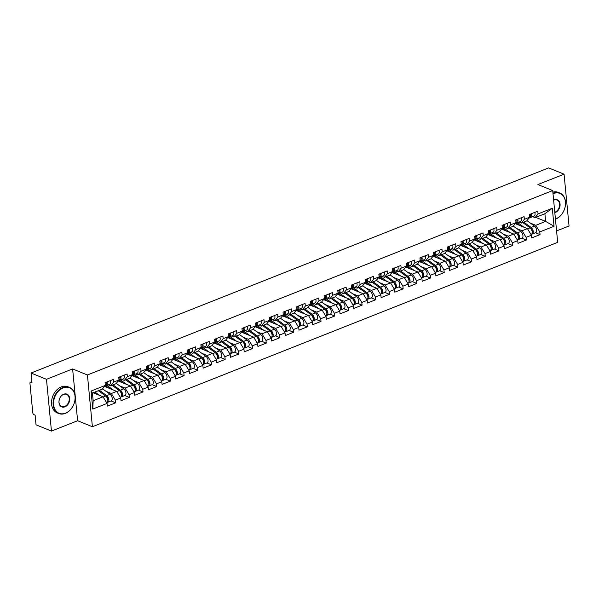 <?xml version="1.0" encoding="UTF-8"?>
<svg xmlns="http://www.w3.org/2000/svg" width="599" height="599" viewBox="0 0 599 599"><rect width="100%" height="100%" fill="white"/><g stroke="black" fill="none" stroke-linecap="round" stroke-linejoin="round"><path stroke-width="0.9" d="M556.583 230.915L569.05 225.973L564.063 174.182L548.639 167.907L31.051 373.027L46.475 379.309L51.462 431.093L77.608 420.73L92.403 426.75L557.684 242.355L552.697 190.564L87.417 374.967L92.403 426.75M51.462 431.093L36.037 424.818L35.109 415.129L33.978 414.673A1.692 0.928 -111.6 0 1 32.773 412.689L29.95 383.375A1.692 0.928 -111.6 0 1 30.384 382.229L31.882 381.638M535.731 217.37L545.637 221.398L554.045 226.272L552.308 208.25L538.044 213.903L537.79 211.207L529.449 214.517L529.711 217.205L526.686 220.949L521.332 223.075L518.951 222.102M554.045 226.272L539.781 231.925L540.043 234.621L535.476 232.756M515.207 223.644L527.427 228.616L531.448 235.227L531.702 237.923L540.043 234.621M531.448 235.227L526.094 237.354L526.349 240.042L521.781 238.185M501.513 229.065L513.732 234.044L517.753 240.656L518.015 243.344L526.349 240.042M517.753 240.656L512.4 242.775L512.662 245.47L508.094 243.613M487.826 234.494L500.045 239.465L504.066 246.077L504.328 248.772L512.662 245.47M504.066 246.077L498.712 248.203L498.974 250.891L494.407 249.034M474.138 239.914L486.358 244.894L490.379 251.505L490.633 254.201L498.974 250.891M490.379 251.505L485.025 253.624L485.28 256.32L480.712 254.463M460.444 245.343L472.663 250.322L476.684 256.934L476.946 259.622L485.28 256.32M476.684 256.934L471.331 259.053L471.593 261.748L467.025 259.884M446.757 250.771L458.976 255.743L462.997 262.355L463.252 265.05L471.593 261.748M462.997 262.355L457.643 264.481L457.898 267.169L453.338 265.312M433.062 256.192L445.282 261.171L449.302 267.783L449.564 270.478L457.898 267.169M449.302 267.783L443.949 269.902L444.211 272.597L439.644 270.741M419.375 261.621L431.594 266.592L435.615 273.204L435.877 275.899L444.211 272.597M435.615 273.204L430.262 275.33L430.524 278.018L425.956 276.161M405.688 267.042L417.907 272.021L421.928 278.632L422.183 281.328L430.524 278.018M421.928 278.632L416.575 280.751L416.829 283.447L412.262 281.59M391.993 272.47L404.213 277.449L408.233 284.061L408.496 286.749L416.829 283.447M408.233 284.061L402.88 286.18L403.142 288.875L398.575 287.011M378.306 277.899L390.526 282.87L394.546 289.482L394.801 292.177L403.142 288.875M394.546 289.482L389.193 291.608L389.447 294.296L384.887 292.439M364.611 283.32L376.838 288.299L380.852 294.91L381.114 297.606L389.447 294.296M380.852 294.91L375.498 297.029L375.76 299.725L371.193 297.868M350.924 288.748L363.144 293.72L367.165 300.331L367.427 303.027L375.76 299.725M367.165 300.331L361.811 302.458L362.073 305.146L357.506 303.289M337.237 294.169L349.457 299.148L353.477 305.76L353.732 308.455L362.073 305.146M353.477 305.76L348.124 307.879L348.378 310.574L343.811 308.717M323.542 299.597L335.762 304.577L339.783 311.188L340.045 313.876L348.378 310.574M339.783 311.188L334.429 313.307L334.691 316.002L330.124 314.138M309.855 305.026L322.075 309.997L326.096 316.609L326.35 319.304L334.691 316.002M326.096 316.609L320.742 318.735L321.004 321.423L316.437 319.567M296.168 310.447L308.388 315.426L312.401 322.037L312.663 324.733L321.004 321.423M312.401 322.037L307.055 324.156L307.309 326.852L302.742 324.995M282.473 315.875L294.693 320.847L298.714 327.458L298.976 330.154L307.309 326.852M298.714 327.458L293.36 329.585L293.622 332.273L289.055 330.416M268.786 321.296L281.006 326.275L285.027 332.887L285.281 335.582L293.622 332.273M285.027 332.887L279.673 335.006L279.928 337.701L275.36 335.844M255.092 326.725L267.311 331.704L271.332 338.315L271.594 341.003L279.928 337.701M271.332 338.315L265.978 340.434L266.241 343.13L261.673 341.265M241.404 332.153L253.624 337.125L257.645 343.736L257.907 346.432L266.241 343.13M257.645 343.736L252.291 345.863L252.553 348.551L247.986 346.694M227.717 337.574L239.937 342.553L243.958 349.165L244.212 351.86L252.553 348.551M243.958 349.165L238.604 351.284L238.859 353.979L234.291 352.122M214.023 343.002L226.242 347.974L230.263 354.586L230.525 357.281L238.859 353.979M230.263 354.586L224.91 356.712L225.172 359.4L220.604 357.543M200.336 348.423L212.555 353.403L216.576 360.014L216.831 362.709L225.172 359.4M216.576 360.014L211.222 362.133L211.477 364.828L206.917 362.972M186.641 353.852L198.861 358.831L202.881 365.442L203.143 368.13L211.477 364.828M202.881 365.442L197.528 367.561L197.79 370.257L193.222 368.392M172.954 359.28L185.173 364.252L189.194 370.863L189.456 373.559L197.79 370.257M189.194 370.863L183.841 372.99L184.103 375.678L179.535 373.821M159.267 364.701L171.486 369.68L175.507 376.292L175.762 378.987L184.103 375.678M175.507 376.292L170.153 378.411L170.408 381.106L165.841 379.249M145.572 370.13L157.792 375.101L161.812 381.713L162.074 384.408L170.408 381.106M161.812 381.713L156.459 383.839L156.721 386.527L152.153 384.67M131.885 375.551L144.104 380.53L148.125 387.141L148.38 389.837L156.721 386.527M148.125 387.141L142.772 389.26L143.026 391.956L138.466 390.099M118.19 380.979L130.417 385.958L134.431 392.57L134.693 395.258L143.026 391.956M134.431 392.57L129.077 394.689L129.339 397.384L124.772 395.52M104.503 386.407L116.723 391.379L120.743 397.991L121.005 400.686L129.339 397.384M120.743 397.991L115.39 400.117L115.652 402.805L111.085 400.948M93.13 392.772L103.035 396.808L107.056 403.419L107.311 406.115L115.652 402.805M107.056 403.419L92.793 409.072L91.055 391.05L105.319 385.397L102.294 389.14L92.426 393.056L93.159 400.716L103.035 396.808M529.711 217.205L524.357 219.331L524.095 216.636L515.761 219.938L516.024 222.633L510.67 224.752L510.408 222.057L502.074 225.366L502.329 228.054L496.975 230.181L496.721 227.485L488.38 230.787L488.642 233.483L483.288 235.602L483.026 232.914L474.693 236.216L474.947 238.911L469.594 241.03L469.339 238.335L460.998 241.644L461.26 244.332L455.906 246.459L455.644 243.763L447.311 247.065L447.573 249.761L442.219 251.879L441.957 249.184L433.624 252.493L433.878 255.181L428.525 257.308L428.27 254.612L419.929 257.914L420.191 260.61L414.837 262.729L414.575 260.041L406.242 263.343L406.496 266.038L401.143 268.157L400.888 265.462L392.547 268.771L392.809 271.459L387.456 273.586L387.194 270.89L378.86 274.192L379.122 276.888L373.769 279.007L373.506 276.311L365.173 279.621L365.427 282.309L360.074 284.435L359.819 281.74L351.478 285.042L351.74 287.737L346.387 289.856L346.125 287.168L337.791 290.47L338.046 293.166L332.7 295.285L332.438 292.589L324.096 295.899L324.358 298.587L319.005 300.713L318.75 298.017L310.409 301.319L310.671 304.015L305.318 306.134L305.056 303.438L296.722 306.748L296.977 309.436L291.623 311.562L291.369 308.867L283.028 312.169L283.29 314.864L277.936 316.983L277.674 314.295L269.34 317.597L269.602 320.293L264.249 322.412L263.987 319.716L255.646 323.026L255.908 325.714L250.554 327.84L250.3 325.145L241.959 328.447L242.221 331.142L236.867 333.261L236.605 330.573L228.271 333.875L228.526 336.563L223.172 338.69L222.918 335.994L214.577 339.296L214.839 341.992L209.485 344.111L209.223 341.423L200.89 344.724L201.152 347.42L195.798 349.539L195.536 346.843L187.202 350.153L187.457 352.841L182.103 354.967L181.849 352.272L173.508 355.574L173.77 358.269L168.416 360.388L168.154 357.7L159.821 361.002L160.075 363.69L154.722 365.817L154.467 363.121L146.126 366.423L146.388 369.119L141.035 371.238L140.772 368.55L132.439 371.852L132.701 374.547L127.347 376.666L127.085 373.971L118.752 377.28L119.006 379.968L113.653 382.095L113.398 379.399L105.057 382.701L105.319 385.397M516.727 228.563L522.073 230.735L527.427 228.616M522.073 230.735L526.094 237.354M524.357 219.331L521.332 223.075M503.04 233.992L508.386 236.163L513.732 234.044M516.024 222.633L512.999 226.377L507.645 228.496L505.264 227.53M508.386 236.163L512.4 242.775M510.67 224.752L507.645 228.496M489.353 239.413L494.692 241.592L500.045 239.465M502.329 228.054L499.304 231.806L493.958 233.924L491.569 232.951M494.692 241.592L498.712 248.203M496.975 230.181L493.958 233.924M475.658 244.841L481.004 247.013L486.358 244.894M488.642 233.483L485.617 237.226L480.263 239.353L477.882 238.38M481.004 247.013L485.025 253.624M483.288 235.602L480.263 239.353M461.971 250.262L467.31 252.441L472.663 250.322M474.947 238.911L471.93 242.655L466.576 244.774L464.188 243.808M467.31 252.441L471.331 259.053M469.594 241.03L466.576 244.774M448.284 255.691L453.623 257.862L458.976 255.743M461.26 244.332L458.235 248.076L452.881 250.202L450.5 249.229M453.623 257.862L457.643 264.481M455.906 246.459L452.881 250.202M434.589 261.119L439.936 263.29L445.282 261.171M447.573 249.761L444.548 253.504L439.194 255.623L436.813 254.657M439.936 263.29L443.949 269.902M442.219 251.879L439.194 255.623M420.902 266.54L426.241 268.719L431.594 266.592M433.878 255.181L430.861 258.933L425.507 261.052L423.119 260.078M426.241 268.719L430.262 275.33M428.525 257.308L425.507 261.052M407.208 271.968L412.554 274.14L417.907 272.021M420.191 260.61L417.166 264.354L411.812 266.48L409.431 265.507M412.554 274.14L416.575 280.751M414.837 262.729L411.812 266.48M393.521 277.389L398.859 279.568L404.213 277.449M406.496 266.038L403.479 269.782L398.125 271.901L395.737 270.935M398.859 279.568L402.88 286.18M401.143 268.157L398.125 271.901M379.833 282.818L385.172 284.989L390.526 282.87M392.809 271.459L389.784 275.203L384.431 277.33L382.05 276.356M385.172 284.989L389.193 291.608M387.456 273.586L384.431 277.33M366.139 288.246L371.485 290.418L376.838 288.299M379.122 276.888L376.097 280.632L370.744 282.75L368.363 281.785M371.485 290.418L375.498 297.029M373.769 279.007L370.744 282.75M352.452 293.667L357.79 295.846L363.144 293.72M365.427 282.309L362.41 286.06L357.056 288.179L354.668 287.206M357.79 295.846L361.811 302.458M360.074 284.435L357.056 288.179M338.757 299.096L344.103 301.267L349.457 299.148M351.74 287.737L348.715 291.481L343.362 293.607L340.981 292.634M344.103 301.267L348.124 307.879M346.387 289.856L343.362 293.607M325.07 304.517L330.408 306.695L335.762 304.577M338.046 293.166L335.028 296.909L329.675 299.028L327.286 298.062M330.408 306.695L334.429 313.307M332.7 295.285L329.675 299.028M311.383 309.945L316.721 312.116L322.075 309.997M324.358 298.587L321.334 302.33L315.98 304.457L313.599 303.483M316.721 312.116L320.742 318.735M319.005 300.713L315.98 304.457M297.688 315.373L303.034 317.545L308.388 315.426M310.671 304.015L307.646 307.759L302.293 309.878L299.912 308.912M303.034 317.545L307.055 324.156M305.318 306.134L302.293 309.878M284.001 320.794L289.339 322.973L294.693 320.847M296.977 309.436L293.959 313.187L288.606 315.306L286.217 314.333M289.339 322.973L293.36 329.585M291.623 311.562L288.606 315.306M270.306 326.223L275.652 328.394L281.006 326.275M283.29 314.864L280.265 318.608L274.911 320.735L272.53 319.761M275.652 328.394L279.673 335.006M277.936 316.983L274.911 320.735M256.619 331.644L261.958 333.823L267.311 331.704M269.602 320.293L266.577 324.037L261.224 326.156L258.843 325.19M261.958 333.823L265.978 340.434M264.249 322.412L261.224 326.156M242.932 337.072L248.271 339.244L253.624 337.125M255.908 325.714L252.883 329.457L247.537 331.584L245.148 330.611M248.271 339.244L252.291 345.863M250.554 327.84L247.537 331.584M229.237 342.501L234.583 344.672L239.937 342.553M242.221 331.142L239.196 334.886L233.842 337.005L231.461 336.039M234.583 344.672L238.604 351.284M236.867 333.261L233.842 337.005M215.55 347.922L220.889 350.101L226.242 347.974M228.526 336.563L225.509 340.314L220.155 342.433L217.766 341.46M220.889 350.101L224.91 356.712M223.172 338.69L220.155 342.433M201.863 353.35L207.202 355.521L212.555 353.403M214.839 341.992L211.814 345.735L206.46 347.862L204.079 346.888M207.202 355.521L211.222 362.133M209.485 344.111L206.46 347.862M188.168 358.771L193.514 360.95L198.861 358.831M201.152 347.42L198.127 351.164L192.773 353.283L190.392 352.317M193.514 360.95L197.528 367.561M195.798 349.539L192.773 353.283M174.481 364.199L179.82 366.371L185.173 364.252M187.457 352.841L184.44 356.585L179.086 358.711L176.698 357.738M179.82 366.371L183.841 372.99M182.103 354.967L179.086 358.711M160.787 369.628L166.133 371.799L171.486 369.68M173.77 358.269L170.745 362.013L165.391 364.132L163.01 363.166M166.133 371.799L170.153 378.411M168.416 360.388L165.391 364.132M147.099 375.049L152.438 377.228L157.792 375.101M160.075 363.69L157.058 367.442L151.704 369.561L149.316 368.587M152.438 377.228L156.459 383.839M154.722 365.817L151.704 369.561M133.412 380.477L138.751 382.649L144.104 380.53M146.388 369.119L143.363 372.863L138.01 374.989L135.629 374.016M138.751 382.649L142.772 389.26M141.035 371.238L138.01 374.989M119.718 385.898L125.064 388.077L130.417 385.958M132.701 374.547L129.676 378.291L124.322 380.41L121.941 379.444M125.064 388.077L129.077 394.689M127.347 376.666L124.322 380.41M106.03 391.327L111.369 393.498L116.723 391.379M119.006 379.968L115.989 383.712L110.635 385.838L108.247 384.865M111.369 393.498L115.39 400.117M113.653 382.095L110.635 385.838M31.897 381.84L30.856 382.252L31.987 382.716L31.051 373.027M30.856 382.252A1.692 0.928 -111.6 0 0 30.384 382.229M93.159 400.716L92.793 409.072M91.055 391.05L92.426 393.056M564.063 174.182L537.909 184.544L552.697 190.564M77.608 420.73L72.621 368.947L46.475 379.309M72.621 368.947L87.417 374.967M530.422 223.135L535.761 225.314L545.637 221.398L544.895 213.738L535.027 217.647L532.638 216.681M535.761 225.314L539.781 231.925M538.044 213.903L535.027 217.647M552.308 208.25L544.895 213.738M105.971 382.342A3.729 2.044 68.4 0 1 105.259 386.048L104.57 386.325M107.026 381.922A3.729 2.044 68.4 0 1 106.315 385.629A3.729 2.044 68.4 0 1 105.783 385.711L105.731 385.704M110.403 380.582A3.729 2.044 68.4 0 1 109.692 384.296L106.315 385.629M106.233 383.779A2.261 1.243 -111.6 0 0 106.263 382.229M107.775 398.522L107.371 398.35M94.799 393.236L93.399 392.667M107.333 402.281A3.729 2.044 -111.6 0 0 107.91 402.206A3.729 2.044 -111.6 0 0 108.801 399.241A3.729 2.044 -111.6 0 0 106.742 395.625L99.374 390.301M107.91 402.206L111.287 400.866A3.729 2.044 -111.6 0 0 112.178 397.901A3.729 2.044 -111.6 0 0 110.119 394.284L102.556 388.818M106.278 396.568L106.659 396.852A2.261 1.243 68.4 0 1 107.827 400.349M106.622 402.715L106.862 402.625A3.729 2.044 -111.6 0 0 107.745 399.653A3.729 2.044 -111.6 0 0 105.686 396.036L98.318 390.713M99.561 395.392L94.942 392.053M93.796 392.51L95.488 393.73M65.546 413.16A13.784 10.19 112.2 0 0 75.032 396.283A13.784 10.19 112.2 0 0 63.112 387.89A13.784 10.19 112.2 0 0 53.625 404.767A13.784 10.19 112.2 0 0 65.546 413.16M62.873 387.493A14.121 10.445 -67.8 0 1 69.439 387.366A14.121 10.445 -67.8 0 1 74.95 400.229A14.121 10.445 -67.8 0 1 65.366 413.392A14.121 10.445 -67.8 0 1 58.792 413.52A14.121 10.445 -67.8 0 1 53.289 400.656A14.121 10.445 -67.8 0 1 62.873 387.493M64.939 406.848A6.888 5.099 -67.8 0 1 58.979 402.648A6.888 5.099 -67.8 0 1 63.719 394.209A6.888 5.099 -67.8 0 1 69.686 398.402A6.888 5.099 -67.8 0 1 64.939 406.848M63.539 394.434A6.552 4.844 112.2 0 0 59.091 400.544A6.552 4.844 112.2 0 0 61.645 406.511A6.552 4.844 112.2 0 0 64.699 406.451A6.552 4.844 112.2 0 0 69.147 400.342A6.552 4.844 112.2 0 0 66.586 394.374A6.552 4.844 112.2 0 0 63.539 394.434M58.792 413.52L57.242 412.891A14.121 10.445 -67.8 0 1 51.739 400.027A14.121 10.445 -67.8 0 1 61.323 386.864A14.121 10.445 -67.8 0 1 67.897 386.729L69.439 387.366M555.438 219.002A13.784 10.19 112.2 0 0 555.932 218.822A13.784 10.19 112.2 0 0 565.419 201.945A13.784 10.19 112.2 0 0 553.498 193.552A13.784 10.19 112.2 0 0 553.004 193.754M552.959 193.275A14.121 10.445 -67.8 0 1 553.259 193.155A14.121 10.445 -67.8 0 1 559.825 193.02A14.121 10.445 -67.8 0 1 565.336 205.884A14.121 10.445 -67.8 0 1 555.752 219.047A14.121 10.445 -67.8 0 1 555.453 219.159M553.618 200.088A6.888 5.099 -67.8 0 1 554.105 199.864A6.888 5.099 -67.8 0 1 560.065 204.064A6.888 5.099 -67.8 0 1 555.325 212.503A6.888 5.099 -67.8 0 1 554.831 212.675M554.786 212.211A6.552 4.844 112.2 0 0 555.078 212.106A6.552 4.844 112.2 0 0 559.526 205.996A6.552 4.844 112.2 0 0 556.973 200.029A6.552 4.844 112.2 0 0 553.925 200.088A6.552 4.844 112.2 0 0 553.633 200.216M552.855 192.137A14.121 10.445 -67.8 0 1 558.275 192.391L559.825 193.02M119.658 376.913A3.729 2.044 68.4 0 1 118.954 380.627L118.258 380.897M120.713 376.501A3.729 2.044 68.4 0 1 120.002 380.208A3.729 2.044 68.4 0 1 119.478 380.283L119.426 380.283M124.09 375.161A3.729 2.044 68.4 0 1 123.387 378.868L120.002 380.208M119.92 378.351A2.261 1.243 -111.6 0 0 119.95 376.801M133.352 371.492A3.729 2.044 68.4 0 1 132.641 375.199L131.945 375.476M134.408 371.073A3.729 2.044 68.4 0 1 133.697 374.779A3.729 2.044 68.4 0 1 133.165 374.862L133.113 374.854M137.785 369.733A3.729 2.044 68.4 0 1 137.074 373.439L133.697 374.779M133.614 372.93A2.261 1.243 -111.6 0 0 133.644 371.373M147.04 366.064A3.729 2.044 68.4 0 1 146.336 369.77L145.639 370.047M148.095 365.645A3.729 2.044 68.4 0 1 147.384 369.358A3.729 2.044 68.4 0 1 146.852 369.433L146.807 369.433M151.472 364.304A3.729 2.044 68.4 0 1 150.761 368.018L147.384 369.358M147.302 367.501A2.261 1.243 -111.6 0 0 147.332 365.952M160.734 360.635A3.729 2.044 68.4 0 1 160.023 364.349L159.327 364.626M161.782 360.224A3.729 2.044 68.4 0 1 161.079 363.93A3.729 2.044 68.4 0 1 160.547 364.005L160.495 364.005M165.167 358.883A3.729 2.044 68.4 0 1 164.455 362.59L161.079 363.93M160.989 362.081A2.261 1.243 -111.6 0 0 161.019 360.523M174.421 355.214A3.729 2.044 68.4 0 1 173.71 358.921L173.021 359.198M175.477 354.795A3.729 2.044 68.4 0 1 174.766 358.502A3.729 2.044 68.4 0 1 174.234 358.584L174.182 358.576M178.854 353.455A3.729 2.044 68.4 0 1 178.143 357.169L174.766 358.502M174.683 356.652A2.261 1.243 -111.6 0 0 174.713 355.102M105.431 385.966A4.178 2.299 68.4 0 1 106.001 386.108A4.178 2.299 68.4 0 1 106.6 386.445L109.175 388.309M121.47 393.094L121.058 392.929M108.486 387.808L105.327 386.52M121.02 396.852A3.729 2.044 -111.6 0 0 121.604 396.778A3.729 2.044 -111.6 0 0 122.488 393.813A3.729 2.044 -111.6 0 0 120.429 390.196L113.061 384.872M121.604 396.778L124.981 395.437A3.729 2.044 -111.6 0 0 125.872 392.472A3.729 2.044 -111.6 0 0 123.806 388.856L116.243 383.39M119.965 391.147L120.347 391.424A2.261 1.243 68.4 0 1 121.515 394.928M120.317 397.287L120.549 397.197A3.729 2.044 -111.6 0 0 121.44 394.232A3.729 2.044 -111.6 0 0 119.373 390.615L112.013 385.292M113.248 389.964L106.922 385.389M105.057 386.632L106.173 386.183M119.119 380.545A4.178 2.299 68.4 0 1 119.695 380.679A4.178 2.299 68.4 0 1 120.287 381.016L122.862 382.881M135.157 387.665L134.745 387.501M122.181 382.387L119.014 381.099M134.708 391.424A3.729 2.044 -111.6 0 0 135.292 391.357A3.729 2.044 -111.6 0 0 136.183 388.384A3.729 2.044 -111.6 0 0 134.116 384.768L126.756 379.444M135.292 391.357L138.668 390.016A3.729 2.044 -111.6 0 0 139.56 387.051A3.729 2.044 -111.6 0 0 137.5 383.435L129.938 377.969M133.652 385.719L134.041 385.996A2.261 1.243 68.4 0 1 135.209 389.5M134.004 391.866L134.236 391.768A3.729 2.044 -111.6 0 0 135.127 388.803A3.729 2.044 -111.6 0 0 133.068 385.187L125.7 379.863M126.936 384.543L120.609 379.968M118.744 381.204L119.867 380.762M132.813 375.116A4.178 2.299 68.4 0 1 133.382 375.259A4.178 2.299 68.4 0 1 133.974 375.595L136.557 377.46M148.844 382.244L148.44 382.08M135.868 376.958L132.708 375.67M148.402 386.003A3.729 2.044 -111.6 0 0 148.979 385.928A3.729 2.044 -111.6 0 0 149.87 382.963A3.729 2.044 -111.6 0 0 147.811 379.347L140.443 374.023M148.979 385.928L152.363 384.588A3.729 2.044 -111.6 0 0 153.247 381.623A3.729 2.044 -111.6 0 0 151.188 378.006L143.625 372.541M147.347 380.298L147.728 380.575A2.261 1.243 68.4 0 1 148.896 384.071M147.698 386.437L147.931 386.348A3.729 2.044 -111.6 0 0 148.814 383.382A3.729 2.044 -111.6 0 0 146.755 379.766L139.395 374.442M140.63 379.115L134.303 374.54M132.439 375.775L133.555 375.333M146.5 369.688A4.178 2.299 68.4 0 1 147.069 369.83A4.178 2.299 68.4 0 1 147.668 370.167L150.244 372.031M162.539 376.816L162.127 376.651M149.555 371.537L146.396 370.249M162.089 380.575A3.729 2.044 -111.6 0 0 162.673 380.5A3.729 2.044 -111.6 0 0 163.557 377.535A3.729 2.044 -111.6 0 0 161.498 373.918L154.138 368.595M162.673 380.5L166.05 379.167A3.729 2.044 -111.6 0 0 166.941 376.194A3.729 2.044 -111.6 0 0 164.875 372.578L157.32 367.112M161.034 374.869L161.423 375.146A2.261 1.243 68.4 0 1 162.584 378.65M161.386 381.009L161.618 380.919A3.729 2.044 -111.6 0 0 162.509 377.954A3.729 2.044 -111.6 0 0 160.45 374.338L153.082 369.014M154.317 373.686L147.99 369.119M146.126 370.354L147.249 369.912M160.188 364.267A4.178 2.299 68.4 0 1 160.764 364.402A4.178 2.299 68.4 0 1 161.356 364.739L163.939 366.603M176.226 371.395L175.821 371.223M163.25 366.109L160.083 364.821M175.784 375.154A3.729 2.044 -111.6 0 0 176.361 375.079A3.729 2.044 -111.6 0 0 177.252 372.114A3.729 2.044 -111.6 0 0 175.193 368.497L167.825 363.174M176.361 375.079L179.737 373.739A3.729 2.044 -111.6 0 0 180.628 370.774A3.729 2.044 -111.6 0 0 178.569 367.157L171.007 361.691M174.721 369.441L175.11 369.725A2.261 1.243 68.4 0 1 176.278 373.222M175.073 375.588L175.305 375.498A3.729 2.044 -111.6 0 0 176.196 372.526A3.729 2.044 -111.6 0 0 174.137 368.909L166.769 363.586M168.012 368.265L161.685 363.69M159.813 364.926L160.936 364.484M188.108 349.786A3.729 2.044 68.4 0 1 187.405 353.5L186.708 353.769M189.164 349.374A3.729 2.044 68.4 0 1 188.453 353.081A3.729 2.044 68.4 0 1 187.929 353.155L187.876 353.155M192.541 348.034A3.729 2.044 68.4 0 1 191.837 351.74L188.453 353.081M188.371 351.224A2.261 1.243 -111.6 0 0 188.4 349.674M173.882 358.838A4.178 2.299 68.4 0 1 174.451 358.981A4.178 2.299 68.4 0 1 175.05 359.318L177.626 361.182M189.92 365.967L189.509 365.802M176.937 360.68L173.777 359.393M189.471 369.725A3.729 2.044 -111.6 0 0 190.055 369.65A3.729 2.044 -111.6 0 0 190.939 366.685A3.729 2.044 -111.6 0 0 188.88 363.069L181.512 357.745M190.055 369.65L193.432 368.31A3.729 2.044 -111.6 0 0 194.316 365.345A3.729 2.044 -111.6 0 0 192.257 361.729L184.694 356.263M188.415 364.02L188.797 364.297A2.261 1.243 68.4 0 1 189.965 367.801M188.767 370.16L188.999 370.07A3.729 2.044 -111.6 0 0 189.89 367.105A3.729 2.044 -111.6 0 0 187.824 363.488L180.464 358.165M181.699 362.837L175.372 358.262M173.508 359.505L174.623 359.056M201.803 344.365A3.729 2.044 68.4 0 1 201.092 348.071L200.395 348.348M202.851 343.946A3.729 2.044 68.4 0 1 202.148 347.652A3.729 2.044 68.4 0 1 201.616 347.734L201.564 347.727M206.236 342.606A3.729 2.044 68.4 0 1 205.524 346.312L202.148 347.652M202.058 345.803A2.261 1.243 -111.6 0 0 202.095 344.245M187.569 353.417A4.178 2.299 68.4 0 1 188.146 353.552A4.178 2.299 68.4 0 1 188.737 353.889L191.313 355.754M203.608 360.538L203.196 360.373M190.632 355.259L187.465 353.972M203.158 364.297A3.729 2.044 -111.6 0 0 203.742 364.229A3.729 2.044 -111.6 0 0 204.633 361.257A3.729 2.044 -111.6 0 0 202.567 357.64L195.207 352.317M203.742 364.229L207.119 362.889A3.729 2.044 -111.6 0 0 208.01 359.924A3.729 2.044 -111.6 0 0 205.951 356.308L198.389 350.842M202.103 358.591L202.492 358.868A2.261 1.243 68.4 0 1 203.66 362.373M202.455 364.739L202.687 364.641A3.729 2.044 -111.6 0 0 203.578 361.676A3.729 2.044 -111.6 0 0 201.519 358.06L194.151 352.736M195.386 357.416L189.059 352.841M187.195 354.076L188.318 353.635M215.49 338.937A3.729 2.044 68.4 0 1 214.786 342.643L214.09 342.92M216.546 338.517A3.729 2.044 68.4 0 1 215.835 342.231A3.729 2.044 68.4 0 1 215.303 342.306L215.258 342.306M219.923 337.177A3.729 2.044 68.4 0 1 219.212 340.891L215.835 342.231M215.752 340.374A2.261 1.243 -111.6 0 0 215.782 338.824M201.257 347.989A4.178 2.299 68.4 0 1 201.833 348.131A4.178 2.299 68.4 0 1 202.425 348.468L205.008 350.333M217.295 355.117L216.89 354.952M204.319 349.831L201.159 348.543M216.853 358.876A3.729 2.044 -111.6 0 0 217.43 358.801A3.729 2.044 -111.6 0 0 218.321 355.836A3.729 2.044 -111.6 0 0 216.261 352.219L208.894 346.896M217.43 358.801L220.814 357.461A3.729 2.044 -111.6 0 0 221.697 354.496A3.729 2.044 -111.6 0 0 219.638 350.879L212.076 345.413M215.797 353.17L216.179 353.447A2.261 1.243 68.4 0 1 217.347 356.944M216.149 359.31L216.381 359.22A3.729 2.044 -111.6 0 0 217.265 356.255A3.729 2.044 -111.6 0 0 215.206 352.639L207.846 347.315M209.081 351.987L202.754 347.413M200.89 348.648L202.005 348.206M229.185 333.508A3.729 2.044 68.4 0 1 228.474 337.222L227.777 337.499M230.233 333.096A3.729 2.044 68.4 0 1 229.529 336.803A3.729 2.044 68.4 0 1 228.998 336.878L228.945 336.878M233.61 331.756A3.729 2.044 68.4 0 1 232.906 335.462L229.529 336.803M229.439 334.953A2.261 1.243 -111.6 0 0 229.469 333.396M214.951 342.561A4.178 2.299 68.4 0 1 215.52 342.703A4.178 2.299 68.4 0 1 216.119 343.04L218.695 344.904M230.989 349.689L230.578 349.524M218.006 344.41L214.846 343.122M230.54 353.447A3.729 2.044 -111.6 0 0 231.124 353.373A3.729 2.044 -111.6 0 0 232.008 350.408A3.729 2.044 -111.6 0 0 229.949 346.791L222.588 341.467M231.124 353.373L234.501 352.04A3.729 2.044 -111.6 0 0 235.392 349.067A3.729 2.044 -111.6 0 0 233.325 345.451L225.771 339.985M229.484 347.742L229.874 348.019A2.261 1.243 68.4 0 1 231.034 351.523M229.836 353.882L230.068 353.792A3.729 2.044 -111.6 0 0 230.959 350.827A3.729 2.044 -111.6 0 0 228.9 347.21L221.533 341.887M222.768 346.559L216.441 341.992M214.577 343.227L215.7 342.785M242.872 328.087A3.729 2.044 68.4 0 1 242.161 331.794L241.472 332.071M243.928 327.668A3.729 2.044 68.4 0 1 243.216 331.374A3.729 2.044 68.4 0 1 242.685 331.457L242.632 331.449M247.305 326.328A3.729 2.044 68.4 0 1 246.593 330.042L243.216 331.374M243.134 329.525A2.261 1.243 -111.6 0 0 243.164 327.975M228.638 337.14A4.178 2.299 68.4 0 1 229.215 337.274A4.178 2.299 68.4 0 1 229.806 337.611L232.39 339.476M244.677 344.268L244.272 344.096M231.701 338.982L228.533 337.694M244.235 348.026A3.729 2.044 -111.6 0 0 244.811 347.952A3.729 2.044 -111.6 0 0 245.702 344.987A3.729 2.044 -111.6 0 0 243.643 341.37L236.276 336.046M244.811 347.952L248.188 346.611A3.729 2.044 -111.6 0 0 249.079 343.646A3.729 2.044 -111.6 0 0 247.02 340.03L239.458 334.564M243.172 342.314L243.561 342.598A2.261 1.243 68.4 0 1 244.729 346.095M243.523 348.461L243.756 348.371A3.729 2.044 -111.6 0 0 244.647 345.398A3.729 2.044 -111.6 0 0 242.588 341.782L235.22 336.458M236.463 341.138L230.128 336.563M228.264 337.799L229.387 337.357M256.559 322.659A3.729 2.044 68.4 0 1 255.855 326.373L255.159 326.642M257.615 322.247A3.729 2.044 68.4 0 1 256.904 325.953A3.729 2.044 68.4 0 1 256.379 326.028L256.327 326.028M260.992 320.907A3.729 2.044 68.4 0 1 260.288 324.613L256.904 325.953M256.821 324.096A2.261 1.243 -111.6 0 0 256.851 322.547M242.333 331.711A4.178 2.299 68.4 0 1 242.902 331.853A4.178 2.299 68.4 0 1 243.501 332.19L246.077 334.055M258.371 338.839L257.959 338.675M245.388 333.553L242.228 332.265M257.922 342.598A3.729 2.044 -111.6 0 0 258.498 342.523A3.729 2.044 -111.6 0 0 259.389 339.558A3.729 2.044 -111.6 0 0 257.33 335.942L249.963 330.618M258.498 342.523L261.883 341.183A3.729 2.044 -111.6 0 0 262.766 338.218A3.729 2.044 -111.6 0 0 260.707 334.601L253.145 329.136M256.866 336.893L257.248 337.17A2.261 1.243 68.4 0 1 258.416 340.674M257.218 343.032L257.45 342.942A3.729 2.044 -111.6 0 0 258.341 339.977A3.729 2.044 -111.6 0 0 256.275 336.361L248.914 331.037M250.15 335.71L243.823 331.135M241.959 332.378L243.074 331.928M270.254 317.238A3.729 2.044 68.4 0 1 269.543 320.944L268.846 321.221M271.302 316.819A3.729 2.044 68.4 0 1 270.598 320.525A3.729 2.044 68.4 0 1 270.067 320.607L270.014 320.6M274.686 315.478A3.729 2.044 68.4 0 1 273.975 319.185L270.598 320.525M270.508 318.675A2.261 1.243 -111.6 0 0 270.546 317.118M256.02 326.29A4.178 2.299 68.4 0 1 256.589 326.425A4.178 2.299 68.4 0 1 257.188 326.762L259.764 328.626M272.058 333.411L271.647 333.246M259.082 328.132L255.915 326.844M271.609 337.17A3.729 2.044 -111.6 0 0 272.193 337.102A3.729 2.044 -111.6 0 0 273.084 334.13A3.729 2.044 -111.6 0 0 271.018 330.513L263.657 325.19M272.193 337.102L275.57 335.762A3.729 2.044 -111.6 0 0 276.461 332.797A3.729 2.044 -111.6 0 0 274.402 329.18L266.84 323.715M270.553 331.464L270.943 331.741A2.261 1.243 68.4 0 1 272.111 335.245M270.905 337.611L271.137 337.514A3.729 2.044 -111.6 0 0 272.028 334.549A3.729 2.044 -111.6 0 0 269.969 330.933L262.602 325.609M263.837 330.289L257.51 325.714M255.646 326.949L256.769 326.507M283.941 311.809A3.729 2.044 68.4 0 1 283.23 315.516L282.541 315.793M284.997 311.39A3.729 2.044 68.4 0 1 284.285 315.104A3.729 2.044 68.4 0 1 283.754 315.179L283.709 315.179M288.374 310.05A3.729 2.044 68.4 0 1 287.662 313.764L284.285 315.104M284.203 313.247A2.261 1.243 -111.6 0 0 284.233 311.697M269.707 320.862A4.178 2.299 68.4 0 1 270.284 321.004A4.178 2.299 68.4 0 1 270.875 321.341L273.458 323.198M285.745 327.99L285.341 327.825M272.77 322.704L269.61 321.416M285.304 331.749A3.729 2.044 -111.6 0 0 285.88 331.674A3.729 2.044 -111.6 0 0 286.771 328.709A3.729 2.044 -111.6 0 0 284.712 325.092L277.344 319.769M285.88 331.674L289.257 330.334A3.729 2.044 -111.6 0 0 290.148 327.368A3.729 2.044 -111.6 0 0 288.089 323.752L280.527 318.286M284.248 326.043L284.63 326.32A2.261 1.243 68.4 0 1 285.798 329.817M284.6 332.183L284.832 332.093A3.729 2.044 -111.6 0 0 285.716 329.128A3.729 2.044 -111.6 0 0 283.656 325.512L276.289 320.188M277.532 324.86L271.205 320.285M269.333 321.521L270.456 321.079M297.636 306.381A3.729 2.044 68.4 0 1 296.924 310.095L296.228 310.372M298.684 305.969A3.729 2.044 68.4 0 1 297.98 309.676A3.729 2.044 68.4 0 1 297.448 309.75L297.396 309.75M302.061 304.629A3.729 2.044 68.4 0 1 301.357 308.335L297.98 309.676M297.89 307.826A2.261 1.243 -111.6 0 0 297.92 306.269M283.402 315.433A4.178 2.299 68.4 0 1 283.971 315.576A4.178 2.299 68.4 0 1 284.57 315.913L287.146 317.777M299.44 322.562L299.028 322.397M286.457 317.283L283.297 315.995M298.991 326.32A3.729 2.044 -111.6 0 0 299.575 326.245A3.729 2.044 -111.6 0 0 300.458 323.28A3.729 2.044 -111.6 0 0 298.399 319.664L291.039 314.34M299.575 326.245L302.952 324.913A3.729 2.044 -111.6 0 0 303.843 321.94A3.729 2.044 -111.6 0 0 301.776 318.324L294.221 312.858M297.935 320.615L298.324 320.892A2.261 1.243 68.4 0 1 299.485 324.396M298.287 326.755L298.519 326.665A3.729 2.044 -111.6 0 0 299.41 323.7A3.729 2.044 -111.6 0 0 297.344 320.083L289.983 314.76M291.219 319.432L284.892 314.864M283.028 316.1L284.143 315.658M311.323 300.96A3.729 2.044 68.4 0 1 310.611 304.666L309.923 304.943M312.379 300.541A3.729 2.044 68.4 0 1 311.667 304.247A3.729 2.044 68.4 0 1 311.136 304.329L311.083 304.322M315.755 299.201A3.729 2.044 68.4 0 1 315.044 302.914L311.667 304.247M311.585 302.398A2.261 1.243 -111.6 0 0 311.615 300.848M297.089 310.012A4.178 2.299 68.4 0 1 297.666 310.147A4.178 2.299 68.4 0 1 298.257 310.484L300.833 312.349M313.127 317.141L312.723 316.968M300.151 311.854L296.984 310.567M312.685 320.899A3.729 2.044 -111.6 0 0 313.262 320.824A3.729 2.044 -111.6 0 0 314.153 317.859A3.729 2.044 -111.6 0 0 312.094 314.243L304.726 308.919M313.262 320.824L316.639 319.484A3.729 2.044 -111.6 0 0 317.53 316.519A3.729 2.044 -111.6 0 0 315.471 312.903L307.908 307.437M311.622 315.186L312.012 315.471A2.261 1.243 68.4 0 1 313.18 318.968M311.974 321.334L312.206 321.244A3.729 2.044 -111.6 0 0 313.097 318.271A3.729 2.044 -111.6 0 0 311.038 314.655L303.671 309.331M304.913 314.011L298.579 309.436M296.715 310.671L297.838 310.23M325.01 295.532A3.729 2.044 68.4 0 1 324.306 299.245L323.61 299.515M326.066 295.12A3.729 2.044 68.4 0 1 325.354 298.826A3.729 2.044 68.4 0 1 324.823 298.901L324.778 298.901M329.443 293.78A3.729 2.044 68.4 0 1 328.739 297.486L325.354 298.826M325.272 296.969A2.261 1.243 -111.6 0 0 325.302 295.419M310.784 304.584A4.178 2.299 68.4 0 1 311.353 304.726A4.178 2.299 68.4 0 1 311.944 305.063L314.527 306.928M326.822 311.712L326.41 311.547M313.839 306.426L310.679 305.138M326.373 315.471A3.729 2.044 -111.6 0 0 326.949 315.396A3.729 2.044 -111.6 0 0 327.84 312.431A3.729 2.044 -111.6 0 0 325.781 308.814L318.413 303.491M326.949 315.396L330.334 314.056A3.729 2.044 -111.6 0 0 331.217 311.091A3.729 2.044 -111.6 0 0 329.158 307.474L321.596 302.008M325.317 309.765L325.699 310.042A2.261 1.243 68.4 0 1 326.867 313.547M325.669 315.905L325.901 315.815A3.729 2.044 -111.6 0 0 326.784 312.85A3.729 2.044 -111.6 0 0 324.725 309.234L317.365 303.91M318.601 308.582L312.274 304.007M310.409 305.25L311.525 304.801M338.705 290.111A3.729 2.044 68.4 0 1 337.993 293.817L337.297 294.094M339.753 289.691A3.729 2.044 68.4 0 1 339.049 293.398A3.729 2.044 68.4 0 1 338.517 293.48L338.465 293.473M343.137 288.351A3.729 2.044 68.4 0 1 342.426 292.057L339.049 293.398M338.959 291.548A2.261 1.243 -111.6 0 0 338.989 289.991M324.471 299.163A4.178 2.299 68.4 0 1 325.04 299.298A4.178 2.299 68.4 0 1 325.639 299.635L328.215 301.499M340.509 306.284L340.097 306.119M327.526 301.005L324.366 299.717M340.06 310.042A3.729 2.044 -111.6 0 0 340.644 309.975A3.729 2.044 -111.6 0 0 341.535 307.002A3.729 2.044 -111.6 0 0 339.468 303.386L332.108 298.062M340.644 309.975L344.021 308.635A3.729 2.044 -111.6 0 0 344.912 305.67A3.729 2.044 -111.6 0 0 342.853 302.053L335.29 296.587M339.004 304.337L339.393 304.614A2.261 1.243 68.4 0 1 340.554 308.118M339.356 310.484L339.588 310.387A3.729 2.044 -111.6 0 0 340.479 307.422A3.729 2.044 -111.6 0 0 338.42 303.805L331.052 298.482M332.288 303.161L325.961 298.587M324.096 299.822L325.22 299.38M352.392 284.682A3.729 2.044 68.4 0 1 351.68 288.389L350.992 288.666M353.447 284.263A3.729 2.044 68.4 0 1 352.736 287.977A3.729 2.044 68.4 0 1 352.205 288.052L352.152 288.052M356.824 282.923A3.729 2.044 68.4 0 1 356.113 286.636L352.736 287.977M352.654 286.12A2.261 1.243 -111.6 0 0 352.684 284.57M338.158 293.735A4.178 2.299 68.4 0 1 338.734 293.877A4.178 2.299 68.4 0 1 339.326 294.214L341.909 296.071M354.196 300.863L353.792 300.698M341.22 295.577L338.061 294.289M353.754 304.621A3.729 2.044 -111.6 0 0 354.331 304.547A3.729 2.044 -111.6 0 0 355.222 301.582A3.729 2.044 -111.6 0 0 353.163 297.965L345.795 292.641M354.331 304.547L357.708 303.206A3.729 2.044 -111.6 0 0 358.599 300.241A3.729 2.044 -111.6 0 0 356.54 296.625L348.977 291.159M352.699 298.916L353.081 299.193A2.261 1.243 68.4 0 1 354.249 302.69M353.043 305.056L353.283 304.966A3.729 2.044 -111.6 0 0 354.166 302.001A3.729 2.044 -111.6 0 0 352.107 298.377L344.739 293.061M345.982 297.733L339.655 293.158M337.784 294.394L338.907 293.952M366.086 279.254A3.729 2.044 68.4 0 1 365.375 282.968L364.679 283.245M367.135 278.842A3.729 2.044 68.4 0 1 366.423 282.548A3.729 2.044 68.4 0 1 365.899 282.623L365.847 282.623M370.511 277.502A3.729 2.044 68.4 0 1 369.808 281.208L366.423 282.548M366.341 280.691A2.261 1.243 -111.6 0 0 366.371 279.141M351.853 288.306A4.178 2.299 68.4 0 1 352.422 288.448A4.178 2.299 68.4 0 1 353.021 288.785L355.596 290.65M367.891 295.434L367.479 295.27M354.908 290.156L351.748 288.868M367.442 299.193A3.729 2.044 -111.6 0 0 368.026 299.118A3.729 2.044 -111.6 0 0 368.909 296.153A3.729 2.044 -111.6 0 0 366.85 292.537L359.482 287.213M368.026 299.118L371.402 297.785A3.729 2.044 -111.6 0 0 372.293 294.813A3.729 2.044 -111.6 0 0 370.227 291.196L362.665 285.73M366.386 293.488L366.768 293.765A2.261 1.243 68.4 0 1 367.936 297.269M366.738 299.627L366.97 299.537A3.729 2.044 -111.6 0 0 367.861 296.572A3.729 2.044 -111.6 0 0 365.794 292.956L358.434 287.632M359.67 292.305L353.343 287.737M351.478 288.973L352.594 288.531M379.773 273.833A3.729 2.044 68.4 0 1 379.062 277.539L378.366 277.816M380.829 273.414A3.729 2.044 68.4 0 1 380.118 277.12A3.729 2.044 68.4 0 1 379.586 277.202L379.534 277.195M384.206 272.073A3.729 2.044 68.4 0 1 383.495 275.787L380.118 277.12M380.036 275.27A2.261 1.243 -111.6 0 0 380.066 273.713M365.54 282.885A4.178 2.299 68.4 0 1 366.116 283.02A4.178 2.299 68.4 0 1 366.708 283.357L369.284 285.221M381.578 290.013L381.166 289.841M368.602 284.727L365.435 283.439M381.129 293.772A3.729 2.044 -111.6 0 0 381.713 293.697A3.729 2.044 -111.6 0 0 382.604 290.732A3.729 2.044 -111.6 0 0 380.537 287.116L373.177 281.792M381.713 293.697L385.09 292.357A3.729 2.044 -111.6 0 0 385.981 289.392A3.729 2.044 -111.6 0 0 383.922 285.775L376.359 280.31M380.073 288.059L380.462 288.344A2.261 1.243 68.4 0 1 381.63 291.84M380.425 294.206L380.657 294.116A3.729 2.044 -111.6 0 0 381.548 291.144A3.729 2.044 -111.6 0 0 379.489 287.527L372.121 282.204M373.357 286.884L367.03 282.309M365.165 283.544L366.288 283.102M393.461 268.404A3.729 2.044 68.4 0 1 392.757 272.118L392.06 272.388M394.516 267.985A3.729 2.044 68.4 0 1 393.805 271.699A3.729 2.044 68.4 0 1 393.273 271.774L393.229 271.774M397.893 266.652A3.729 2.044 68.4 0 1 397.182 270.359L393.805 271.699M393.723 269.842A2.261 1.243 -111.6 0 0 393.753 268.292M379.234 277.457A4.178 2.299 68.4 0 1 379.803 277.599A4.178 2.299 68.4 0 1 380.395 277.936L382.978 279.8M395.265 284.585L394.861 284.42M382.289 279.299L379.13 278.011M394.823 288.344A3.729 2.044 -111.6 0 0 395.4 288.269A3.729 2.044 -111.6 0 0 396.291 285.304A3.729 2.044 -111.6 0 0 394.232 281.687L386.864 276.364M395.4 288.269L398.784 286.928A3.729 2.044 -111.6 0 0 399.668 283.963A3.729 2.044 -111.6 0 0 397.609 280.347L390.046 274.881M393.768 282.638L394.149 282.915A2.261 1.243 68.4 0 1 395.318 286.419M394.12 288.778L394.352 288.688A3.729 2.044 -111.6 0 0 395.235 285.723A3.729 2.044 -111.6 0 0 393.176 282.107L385.816 276.783M387.051 281.455L380.724 276.88M378.86 278.123L379.976 277.674M407.155 262.983A3.729 2.044 68.4 0 1 406.444 266.69L405.748 266.967M408.204 262.564A3.729 2.044 68.4 0 1 407.5 266.27A3.729 2.044 68.4 0 1 406.968 266.353L406.916 266.345M411.588 261.224A3.729 2.044 68.4 0 1 410.877 264.93L407.5 266.27M407.41 264.421A2.261 1.243 -111.6 0 0 407.44 262.864M392.922 272.036A4.178 2.299 68.4 0 1 393.491 272.171A4.178 2.299 68.4 0 1 394.09 272.508L396.665 274.372M408.96 279.156L408.548 278.992M395.976 273.878L392.817 272.59M408.511 282.915A3.729 2.044 -111.6 0 0 409.095 282.848A3.729 2.044 -111.6 0 0 409.978 279.875A3.729 2.044 -111.6 0 0 407.919 276.259L400.559 270.935M409.095 282.848L412.471 281.508A3.729 2.044 -111.6 0 0 413.362 278.542A3.729 2.044 -111.6 0 0 411.296 274.926L403.741 269.46M407.455 277.21L407.844 277.487A2.261 1.243 68.4 0 1 409.005 280.991M407.807 283.357L408.039 283.26A3.729 2.044 -111.6 0 0 408.93 280.295A3.729 2.044 -111.6 0 0 406.871 276.678L399.503 271.354M400.738 276.034L394.412 271.459M392.547 272.695L393.67 272.253M420.842 257.555A3.729 2.044 68.4 0 1 420.131 261.261L419.442 261.538M421.898 257.136A3.729 2.044 68.4 0 1 421.187 260.85A3.729 2.044 68.4 0 1 420.655 260.924L420.603 260.924M425.275 255.795A3.729 2.044 68.4 0 1 424.564 259.509L421.187 260.85M421.104 258.993A2.261 1.243 -111.6 0 0 421.134 257.443M406.609 266.607A4.178 2.299 68.4 0 1 407.185 266.75A4.178 2.299 68.4 0 1 407.777 267.087L410.36 268.944M422.647 273.736L422.243 273.571M409.671 268.449L406.504 267.161M422.205 277.494A3.729 2.044 -111.6 0 0 422.782 277.419A3.729 2.044 -111.6 0 0 423.673 274.454A3.729 2.044 -111.6 0 0 421.614 270.838L414.246 265.514M422.782 277.419L426.159 276.079A3.729 2.044 -111.6 0 0 427.05 273.114A3.729 2.044 -111.6 0 0 424.991 269.498L417.428 264.032M421.149 271.789L421.531 272.066A2.261 1.243 68.4 0 1 422.699 275.562M421.494 277.929L421.726 277.839A3.729 2.044 -111.6 0 0 422.617 274.874A3.729 2.044 -111.6 0 0 420.558 271.25L413.19 265.934M414.433 270.606L408.106 266.031M406.234 267.266L407.357 266.825M434.53 252.127A3.729 2.044 68.4 0 1 433.826 255.84L433.129 256.117M435.585 251.715A3.729 2.044 68.4 0 1 434.874 255.421A3.729 2.044 68.4 0 1 434.35 255.496L434.297 255.496M438.962 250.375A3.729 2.044 68.4 0 1 438.258 254.081L434.874 255.421M434.792 253.564A2.261 1.243 -111.6 0 0 434.822 252.014M420.303 261.179A4.178 2.299 68.4 0 1 420.872 261.321A4.178 2.299 68.4 0 1 421.471 261.658L424.047 263.523M436.342 268.307L435.93 268.142M423.358 263.028L420.199 261.741M435.892 272.066A3.729 2.044 -111.6 0 0 436.476 271.991A3.729 2.044 -111.6 0 0 437.36 269.026A3.729 2.044 -111.6 0 0 435.301 265.409L427.933 260.086M436.476 271.991L439.853 270.658A3.729 2.044 -111.6 0 0 440.737 267.686A3.729 2.044 -111.6 0 0 438.678 264.069L431.115 258.603M434.837 266.36L435.218 266.637A2.261 1.243 68.4 0 1 436.386 270.142M435.188 272.5L435.421 272.41A3.729 2.044 -111.6 0 0 436.312 269.445A3.729 2.044 -111.6 0 0 434.245 265.829L426.885 260.505M428.12 265.177L421.793 260.61M419.929 261.845L421.045 261.404M448.224 246.706A3.729 2.044 68.4 0 1 447.513 250.412L446.817 250.689M449.28 246.286A3.729 2.044 68.4 0 1 448.569 249.993A3.729 2.044 68.4 0 1 448.037 250.075L447.985 250.068M452.657 244.946A3.729 2.044 68.4 0 1 451.946 248.66L448.569 249.993M448.479 248.143A2.261 1.243 -111.6 0 0 448.516 246.586M433.99 255.758A4.178 2.299 68.4 0 1 434.567 255.893A4.178 2.299 68.4 0 1 435.159 256.23L437.734 258.094M450.029 262.886L449.617 262.714M437.053 257.6L433.886 256.312M449.579 266.645A3.729 2.044 -111.6 0 0 450.163 266.57A3.729 2.044 -111.6 0 0 451.054 263.605A3.729 2.044 -111.6 0 0 448.988 259.988L441.628 254.665M450.163 266.57L453.54 265.23A3.729 2.044 -111.6 0 0 454.431 262.265A3.729 2.044 -111.6 0 0 452.372 258.648L444.81 253.182M448.524 260.932L448.913 261.216A2.261 1.243 68.4 0 1 450.081 264.713M448.876 267.079L449.108 266.989A3.729 2.044 -111.6 0 0 449.999 264.017A3.729 2.044 -111.6 0 0 447.94 260.4L440.572 255.077M441.807 259.756L435.48 255.181M433.616 256.417L434.739 255.975M461.911 241.277A3.729 2.044 68.4 0 1 461.208 244.991L460.511 245.261M462.967 240.858A3.729 2.044 68.4 0 1 462.256 244.572A3.729 2.044 68.4 0 1 461.724 244.647L461.679 244.647M466.344 239.525A3.729 2.044 68.4 0 1 465.633 243.231L462.256 244.572M462.173 242.715A2.261 1.243 -111.6 0 0 462.203 241.165M447.685 250.33A4.178 2.299 68.4 0 1 448.254 250.472A4.178 2.299 68.4 0 1 448.846 250.809L451.429 252.673M463.716 257.458L463.312 257.293M450.74 252.172L447.58 250.884M463.274 261.216A3.729 2.044 -111.6 0 0 463.851 261.142A3.729 2.044 -111.6 0 0 464.742 258.176A3.729 2.044 -111.6 0 0 462.683 254.56L455.315 249.236M463.851 261.142L467.235 259.801A3.729 2.044 -111.6 0 0 468.119 256.836A3.729 2.044 -111.6 0 0 466.059 253.22L458.497 247.754M462.218 255.511L462.6 255.788A2.261 1.243 68.4 0 1 463.768 259.292M462.57 261.651L462.802 261.561A3.729 2.044 -111.6 0 0 463.686 258.596A3.729 2.044 -111.6 0 0 461.627 254.979L454.267 249.656M455.502 254.328L449.175 249.753M447.311 250.996L448.426 250.547M475.606 235.856A3.729 2.044 68.4 0 1 474.895 239.563L474.198 239.84M476.654 235.437A3.729 2.044 68.4 0 1 475.95 239.143A3.729 2.044 68.4 0 1 475.419 239.226L475.366 239.218M480.039 234.097A3.729 2.044 68.4 0 1 479.327 237.803L475.95 239.143M475.861 237.294A2.261 1.243 -111.6 0 0 475.891 235.736M461.372 244.909A4.178 2.299 68.4 0 1 461.941 245.043A4.178 2.299 68.4 0 1 462.54 245.38L465.116 247.245M477.41 252.029L476.999 251.865M464.427 246.751L461.267 245.463M476.961 255.788A3.729 2.044 -111.6 0 0 477.545 255.721A3.729 2.044 -111.6 0 0 478.429 252.748A3.729 2.044 -111.6 0 0 476.37 249.132L469.01 243.808M477.545 255.721L480.922 254.38A3.729 2.044 -111.6 0 0 481.813 251.415A3.729 2.044 -111.6 0 0 479.747 247.799L472.192 242.333M475.906 250.083L476.295 250.36A2.261 1.243 68.4 0 1 477.455 253.864M476.257 256.23L476.49 256.132A3.729 2.044 -111.6 0 0 477.381 253.167A3.729 2.044 -111.6 0 0 475.321 249.551L467.954 244.227M469.189 248.907L462.862 244.332M460.998 245.568L462.121 245.126M489.293 230.428A3.729 2.044 68.4 0 1 488.582 234.134L487.893 234.411M490.349 230.009A3.729 2.044 68.4 0 1 489.638 233.722A3.729 2.044 68.4 0 1 489.106 233.797L489.054 233.797M493.726 228.668A3.729 2.044 68.4 0 1 493.014 232.382L489.638 233.722M489.555 231.865A2.261 1.243 -111.6 0 0 489.585 230.316M475.059 239.48A4.178 2.299 68.4 0 1 475.636 239.622A4.178 2.299 68.4 0 1 476.227 239.959L478.811 241.816M491.098 246.608L490.693 246.444M478.122 241.322L474.955 240.034M490.656 250.367A3.729 2.044 -111.6 0 0 491.232 250.292A3.729 2.044 -111.6 0 0 492.123 247.327A3.729 2.044 -111.6 0 0 490.064 243.711L482.697 238.387M491.232 250.292L494.609 248.952A3.729 2.044 -111.6 0 0 495.5 245.987A3.729 2.044 -111.6 0 0 493.441 242.37L485.879 236.904M489.593 244.662L489.982 244.939A2.261 1.243 68.4 0 1 491.15 248.435M489.945 250.801L490.177 250.711A3.729 2.044 -111.6 0 0 491.068 247.746A3.729 2.044 -111.6 0 0 489.009 244.122L481.641 238.806M482.884 243.479L476.557 238.904M474.685 240.139L475.808 239.697M502.98 224.999A3.729 2.044 68.4 0 1 502.276 228.713L501.58 228.99M504.036 224.588A3.729 2.044 68.4 0 1 503.325 228.294A3.729 2.044 68.4 0 1 502.801 228.369L502.748 228.369M507.413 223.247A3.729 2.044 68.4 0 1 506.709 226.954L503.325 228.294M503.242 226.437A2.261 1.243 -111.6 0 0 503.272 224.887M488.754 234.052A4.178 2.299 68.4 0 1 489.323 234.194A4.178 2.299 68.4 0 1 489.922 234.531L492.498 236.395M504.792 241.18L504.38 241.015M491.809 235.901L488.649 234.613M504.343 244.939A3.729 2.044 -111.6 0 0 504.92 244.864A3.729 2.044 -111.6 0 0 505.811 241.899A3.729 2.044 -111.6 0 0 503.752 238.282L496.384 232.959M504.92 244.864L508.304 243.531A3.729 2.044 -111.6 0 0 509.187 240.558A3.729 2.044 -111.6 0 0 507.128 236.942L499.566 231.476M503.287 239.233L503.669 239.51A2.261 1.243 68.4 0 1 504.837 243.014M503.639 245.373L503.871 245.283A3.729 2.044 -111.6 0 0 504.762 242.318A3.729 2.044 -111.6 0 0 502.696 238.702L495.336 233.378M496.571 238.05L490.244 233.483M488.38 234.718L489.495 234.276M516.675 219.578A3.729 2.044 68.4 0 1 515.964 223.285L515.267 223.562M517.723 219.159A3.729 2.044 68.4 0 1 517.019 222.865A3.729 2.044 68.4 0 1 516.488 222.948L516.435 222.94M521.108 217.819A3.729 2.044 68.4 0 1 520.396 221.533L517.019 222.865M516.93 221.016A2.261 1.243 -111.6 0 0 516.967 219.459M502.441 228.631A4.178 2.299 68.4 0 1 503.01 228.766A4.178 2.299 68.4 0 1 503.609 229.103L506.185 230.967M518.479 235.759L518.068 235.587M505.504 230.473L502.336 229.185M518.03 239.518A3.729 2.044 -111.6 0 0 518.614 239.443A3.729 2.044 -111.6 0 0 519.505 236.478A3.729 2.044 -111.6 0 0 517.439 232.861L510.078 227.538M518.614 239.443L521.991 238.103A3.729 2.044 -111.6 0 0 522.882 235.137A3.729 2.044 -111.6 0 0 520.823 231.521L513.261 226.055M516.974 233.805L517.364 234.089A2.261 1.243 68.4 0 1 518.532 237.586M517.326 239.952L517.558 239.862A3.729 2.044 -111.6 0 0 518.449 236.89A3.729 2.044 -111.6 0 0 516.39 233.273L509.023 227.949M510.258 232.629L503.931 228.054M502.067 229.29L503.19 228.848M530.362 214.15A3.729 2.044 68.4 0 1 529.651 217.864L528.962 218.133M531.418 213.731A3.729 2.044 68.4 0 1 530.707 217.444A3.729 2.044 68.4 0 1 530.175 217.519L530.13 217.519M534.795 212.398A3.729 2.044 68.4 0 1 534.083 216.104L530.707 217.444M530.624 215.588A2.261 1.243 -111.6 0 0 530.654 214.038M516.128 223.202A4.178 2.299 68.4 0 1 516.705 223.345A4.178 2.299 68.4 0 1 517.296 223.682L519.88 225.546M532.167 230.33L531.762 230.166M519.191 225.044L516.031 223.756M531.725 234.089A3.729 2.044 -111.6 0 0 532.301 234.014A3.729 2.044 -111.6 0 0 533.192 231.049A3.729 2.044 -111.6 0 0 531.133 227.433L523.766 222.109M532.301 234.014L535.686 232.674A3.729 2.044 -111.6 0 0 536.569 229.709A3.729 2.044 -111.6 0 0 534.51 226.093L526.948 220.627M530.669 228.384L531.051 228.661A2.261 1.243 68.4 0 1 532.219 232.165M531.021 234.523L531.253 234.434A3.729 2.044 -111.6 0 0 532.137 231.469A3.729 2.044 -111.6 0 0 530.078 227.852L522.717 222.529M523.953 227.201L517.626 222.626M515.761 223.869L516.877 223.42M106.742 395.625L110.119 394.284M103.17 397.032L105.686 396.036M120.429 390.196L123.806 388.856M116.865 391.611L119.373 390.615M134.116 384.768L137.5 383.435M130.552 386.183L133.068 385.187M147.811 379.347L151.188 378.006M144.247 380.762L146.755 379.766M161.498 373.918L164.875 372.578M157.934 375.333L160.45 374.338M175.193 368.497L178.569 367.157M171.621 369.905L174.137 368.909M188.88 363.069L192.257 361.729M185.316 364.484L187.824 363.488M202.567 357.64L205.951 356.308M199.003 359.056L201.519 358.06M216.261 352.219L219.638 350.879M212.69 353.635L215.206 352.639M229.949 346.791L233.325 345.451M226.385 348.206L228.9 347.21M243.643 341.37L247.02 340.03M240.072 342.778L242.588 341.782M257.33 335.942L260.707 334.601M253.766 337.357L256.275 336.361M271.018 330.513L274.402 329.18M267.454 331.928L269.969 330.933M284.712 325.092L288.089 323.752M281.141 326.507L283.656 325.512M298.399 319.664L301.776 318.324M294.835 321.079L297.344 320.083M312.094 314.243L315.471 312.903M308.522 315.651L311.038 314.655M325.781 308.814L329.158 307.474M322.217 310.23L324.725 309.234M339.468 303.386L342.853 302.053M335.904 304.801L338.42 303.805M353.163 297.965L356.54 296.625M349.591 299.38L352.107 298.377M366.85 292.537L370.227 291.196M363.286 293.952L365.794 292.956M380.537 287.116L383.922 285.775M376.973 288.523L379.489 287.527M394.232 281.687L397.609 280.347M390.668 283.102L393.176 282.107M407.919 276.259L411.296 274.926M404.355 277.674L406.871 276.678M421.614 270.838L424.991 269.498M418.042 272.253L420.558 271.25M435.301 265.409L438.678 264.069M431.737 266.825L434.245 265.829M448.988 259.988L452.372 258.648M445.424 261.396L447.94 260.4M462.683 254.56L466.059 253.22M459.111 255.975L461.627 254.979M476.37 249.132L479.747 247.799M472.806 250.547L475.321 249.551M490.064 243.711L493.441 242.37M486.493 245.126L489.009 244.122M503.752 238.282L507.128 236.942M500.187 239.697L502.696 238.702M517.439 232.861L520.823 231.521M513.875 234.269L516.39 233.273M531.133 227.433L534.51 226.093M527.562 228.848L530.078 227.852"/></g></svg>
